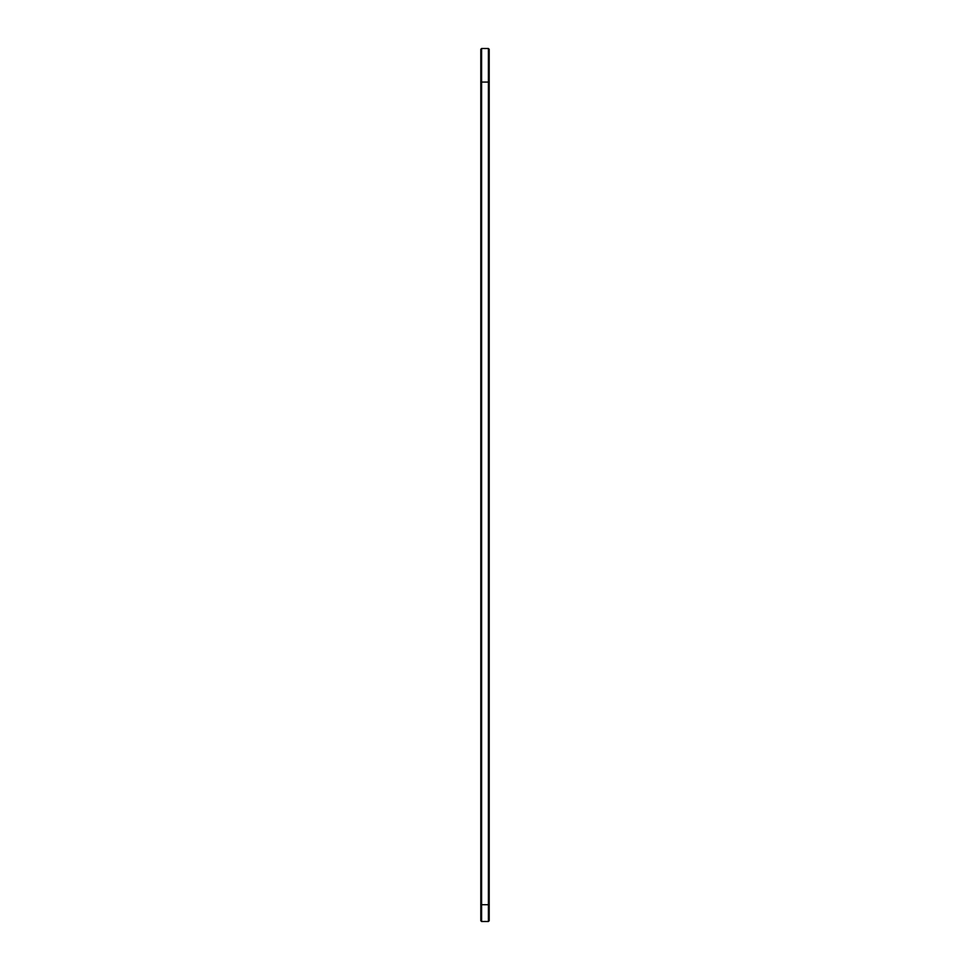 <?xml version="1.0" encoding="UTF-8"?>
<svg xmlns="http://www.w3.org/2000/svg" width="970" height="970" viewBox="0 0 970 970"><rect width="100%" height="100%" fill="white"/><g stroke="black" fill="none" stroke-linecap="round" stroke-linejoin="round"><path stroke-width="1.45" d="M480.805 81.274L481.605 82.074L488.395 82.074L488.395 904.707L481.605 904.707L481.605 48.5L480.805 49.3L480.805 920.7L481.605 921.5L481.605 904.707L480.805 904.707M481.605 48.5L488.395 48.5L488.395 82.074L489.195 81.274L489.195 904.707L488.395 904.707L488.395 921.5L481.605 921.5M489.195 904.707L489.195 920.7L488.395 921.5M488.395 48.5L489.195 49.3L489.195 81.274"/></g></svg>
